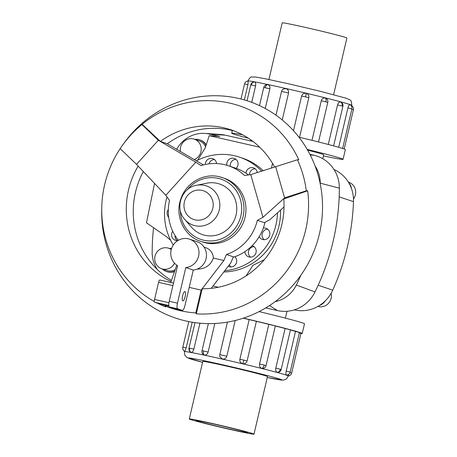 <?xml version="1.0" encoding="UTF-8"?>
<svg xmlns="http://www.w3.org/2000/svg" width="457" height="457" viewBox="0 0 457 457"><rect width="100%" height="100%" fill="white"/><g stroke="black" fill="none" stroke-linecap="round" stroke-linejoin="round"><path stroke-width="0.69" d="M322.785 158.722L323.71 154.78A37.308 1.005 -166.8 0 0 307.612 150.142M176.699 149.29A30.516 29.334 108.6 0 1 204.925 133.41A30.516 29.334 108.6 0 1 209.237 134.038L219.811 136.437L209.226 135.678L259.685 147.205M209.226 135.678L205.17 147.971L197.67 160.167M170.678 240.371L166.457 236.646L146.474 222.81L154.552 183.411M261.69 171.226A58.525 56.257 -71.4 0 0 239.662 157.197L242.701 158.219A58.525 56.257 108.6 0 1 263.238 170.747M280.507 210.134A58.525 56.257 108.6 0 1 223.81 271.978M224.77 270.733A58.525 56.257 -71.4 0 0 277.485 212.848M239.662 157.197A58.525 56.257 -71.4 0 0 234.372 155.711A58.525 56.257 -71.4 0 0 196.413 160.807M265.003 222.279A46.82 45.009 108.6 0 1 263.283 228.129A46.82 45.009 108.6 0 1 259.193 236.675A46.82 45.009 108.6 0 1 252.155 245.689A46.82 45.009 108.6 0 1 244.923 251.647A46.82 45.009 108.6 0 1 234.864 256.708A5.855 5.627 108.6 0 1 228.226 266.231M250.539 257.154A5.855 5.627 108.6 0 1 254.069 246.66M252.155 245.689A5.855 5.627 108.6 0 1 254.023 255.846A5.855 5.627 108.6 0 1 244.923 251.647M264.175 239.685A5.855 5.627 108.6 0 1 267.705 229.197M263.283 228.129A5.855 5.627 108.6 0 1 269.259 236.338A5.855 5.627 108.6 0 1 259.193 236.675M249.476 174.803A5.855 5.627 108.6 0 1 255.149 168.764M157.682 303.294A107.138 102.985 -71.4 0 0 165.663 306.915L165.137 305.967A106.412 102.288 -71.4 0 0 180.172 310.669A106.412 102.288 -71.4 0 0 195.79 312.908L196.316 313.856A107.138 102.985 -71.4 0 0 307.681 190.798L306.304 190.786A106.412 102.288 -71.4 0 0 297.438 159.773L250.762 174.62L244.529 175.488A46.82 45.009 -71.4 0 0 228.414 165.76L235.932 168.29A46.82 45.009 108.6 0 1 236.092 168.342A46.82 45.009 108.6 0 1 246.009 173.209A5.855 5.627 108.6 0 1 257.262 172.603M230.357 166.417A5.855 5.627 108.6 0 1 235.932 159.333M226.889 165.28A5.855 5.627 108.6 0 1 234.292 158.448A5.855 5.627 108.6 0 1 236.092 168.342M209.003 163.852A5.855 5.627 108.6 0 1 214.447 159.544M205.296 164.486A5.855 5.627 108.6 0 1 212.813 158.659A5.855 5.627 108.6 0 1 216.572 163.543M168.679 217.292A5.855 5.627 108.6 0 1 168.325 209.62M177.196 240.542A5.855 5.627 108.6 0 1 175.06 235.623M178.03 240.462A5.855 5.627 108.6 0 1 172.729 231.288M205.547 146.811A10.837 10.42 -71.4 0 0 199.321 140.865L194.225 139.151A10.837 10.42 -71.4 0 0 193.242 138.877A10.837 10.42 -71.4 0 0 180.458 151.49M194.219 159.527A10.837 10.42 -71.4 0 0 201.234 149.171A10.837 10.42 -71.4 0 0 194.225 139.151M206.038 145.332A11.922 11.459 -71.4 0 0 199.669 139.836L200.235 140.031A11.922 11.459 108.6 0 1 206.204 144.818M199.669 139.836A11.922 11.459 -71.4 0 0 198.589 139.534A11.922 11.459 -71.4 0 0 194.796 139.345M171.244 249.568A10.837 10.42 -71.4 0 0 168.639 248.242A10.837 10.42 -71.4 0 0 167.656 247.968A10.837 10.42 -71.4 0 0 155.152 255.697A10.837 10.42 -71.4 0 0 161.732 268.785L166.828 270.498A10.837 10.42 -71.4 0 0 167.805 270.773A10.837 10.42 -71.4 0 0 175.191 269.636M161.732 268.785A10.837 10.42 -71.4 0 0 162.709 269.059A10.837 10.42 -71.4 0 0 174.511 263.181M174.517 271.578A11.922 11.459 108.6 0 1 168.125 272.018A11.922 11.459 108.6 0 1 167.051 271.721L166.479 271.527A11.922 11.459 -71.4 0 0 167.559 271.829A11.922 11.459 -71.4 0 0 174.688 271.087M331.125 293.285A10.837 10.42 108.6 0 1 318.478 306.59A10.837 10.42 108.6 0 1 317.889 306.441M268.91 79.507L282.203 22.85A33.23 0.891 13.2 0 1 305.87 27.517A33.23 0.891 13.2 0 1 346.897 38.022L333.61 94.679M230.322 429.483A33.23 0.891 -166.8 0 0 253.989 434.15A33.23 0.891 -166.8 0 0 212.956 423.645A33.23 0.891 -166.8 0 0 189.289 418.978A33.23 0.891 -166.8 0 0 230.322 429.483M214.687 424.227A26.603 0.714 13.2 0 1 247.54 432.636A26.603 0.714 13.2 0 1 228.591 428.9A26.603 0.714 13.2 0 1 195.739 420.486A26.603 0.714 13.2 0 1 214.687 424.227M242.673 134.838A57.194 1.537 -166.8 0 0 231.699 133.198A57.194 1.537 -166.8 0 0 248.471 138.271M248.214 81.02A3.81 3.81 0 0 0 244.535 83.962L244.564 83.957A3.81 3.787 90.1 0 1 248.214 81.02L247.934 84.654L244.352 99.929M254.543 81.957A3.81 3.33 100.4 0 0 251.236 84.945L250.756 84.882A3.81 3.81 0 0 1 254.355 81.94L254.543 81.957C255.617 82.386 255.966 83.705 255.594 85.916L251.738 102.368M267.762 84.619A3.81 2.371 102 0 0 265.174 87.75L263.752 87.498A3.81 3.81 0 0 1 266.991 84.585L267.762 84.619C269.476 85.213 270.178 86.624 269.858 88.852L265.249 108.509M288.55 93.011L281.541 91.417A3.81 3.81 0 0 1 283.094 89.144L285.859 88.601C287.95 89.304 288.847 90.772 288.55 93.011L282.232 119.951M293.491 130.679L301.614 96.044C302.345 93.908 303.831 92.994 306.081 93.297C308.224 94.039 309.138 95.524 308.829 97.758L299.552 137.311M328.275 144.463L337.54 104.95C338.22 102.808 339.283 101.814 340.728 101.974L341.071 102.111A3.81 3.81 0 0 1 342.899 106.298L333.616 145.88M338.688 147.291L347.931 107.875C348.542 105.721 349.188 104.636 349.873 104.63L349.959 104.67M312 140.339L321.277 100.791C321.996 98.655 323.35 97.724 325.35 97.992L326.475 98.558A3.81 3.81 0 0 1 327.783 102.385L318.5 141.956M259.108 311.6A57.194 1.537 13.2 0 1 304.493 323.802L302.214 333.513A57.194 1.537 -166.8 0 0 243.427 318.146M300.923 333.536A57.194 1.537 -166.8 0 0 302.214 333.513M286.665 375.037L286.448 375.048C285.865 374.62 285.779 373.3 286.196 371.09L295.496 331.434A53.383 1.434 -166.8 0 0 290.441 329.954M277.302 372.392A3.81 2.988 -74.9 0 0 280.375 369.256L281.164 369.507A3.81 3.81 0 0 1 277.822 372.432L277.302 372.392C275.954 371.798 275.457 370.387 275.805 368.159L285.105 328.503A53.383 1.434 -166.8 0 0 275.343 325.972M261.924 368.411A3.81 1.851 -75.9 0 0 264.157 365.063L266.048 365.6A3.81 3.81 0 0 1 263.5 368.353L261.924 368.411C260.027 367.708 259.233 366.24 259.542 364.001L268.842 324.344A53.383 1.434 -166.8 0 0 256.394 321.317L247.094 360.967C246.374 363.104 244.895 364.018 242.656 363.715C240.508 362.978 239.582 361.487 239.879 359.253L249.179 319.597A53.383 1.434 -166.8 0 0 243.238 318.203M235.189 320.506L226.815 356.22C226.089 358.357 224.627 359.288 222.433 359.019L219.937 356.808A3.81 3.81 0 0 1 219.806 354.626L227.432 322.111M214.824 323.493L208.124 352.061C207.415 354.204 206.153 355.198 204.336 355.038L203.416 354.615A3.81 3.81 0 0 1 202.017 350.713L208.369 323.619M192.214 322.219L186.199 347.868L184.748 351.416M285.105 328.503L290.463 329.851L281.164 369.507M249.179 319.597L256.394 321.317M268.842 324.344L275.348 325.944L266.048 365.6M295.496 331.434L299.455 332.468L290.155 372.124L286.196 371.09M199.943 323.196L193.859 349.131C193.208 351.284 192.294 352.37 191.117 352.376L190.837 352.273A3.81 3.81 0 0 1 189.021 348.091L194.99 322.636M202.788 361.441A33.252 0.897 13.2 0 1 202.765 361.401A33.252 0.897 13.2 0 1 226.455 366.074A33.252 0.897 13.2 0 1 267.516 376.585A33.252 0.897 13.2 0 1 267.482 376.614M138.151 166.068A81.706 78.541 -71.4 0 0 171.044 281.546M274.674 167.193A81.706 78.541 -71.4 0 0 231.202 129.891A81.706 78.541 -71.4 0 0 223.81 127.817A81.706 78.541 -71.4 0 0 160.407 141.436L167.108 143.687L203.394 164.937M234.647 131.142A81.706 78.541 -71.4 0 0 230.762 130.154A81.706 78.541 -71.4 0 0 167.313 143.806M143.332 171.546A81.706 78.541 -71.4 0 0 171.444 280.398M297.438 159.773L298.815 159.784A107.138 102.985 -71.4 0 0 229.614 103.071A107.138 102.985 -71.4 0 0 142.133 124.298L141.956 124.561A106.412 102.288 -71.4 0 0 122.722 144.949A106.412 102.288 -71.4 0 0 120.168 148.634A107.138 102.985 -71.4 0 0 101.768 207.484A107.138 102.985 -71.4 0 0 154.352 301.517M101.768 207.484L101.717 209.832A114.393 109.96 -71.4 0 0 185.999 321.003A114.393 109.96 -71.4 0 0 319.397 233.973A114.393 109.96 -71.4 0 0 238.223 98.346A114.393 109.96 -71.4 0 0 124.235 142.858L122.722 144.949M228.414 165.76A46.82 45.009 -71.4 0 0 224.176 164.571A46.82 45.009 -71.4 0 0 201.017 165.634L195.802 162.172L158.316 140.276L141.956 124.561M211.254 288.316L230.848 262.821L233.367 256.84L226.415 254.503A46.82 45.009 -71.4 0 0 257.348 220.32L264.295 222.656L269.916 219.651L284.014 206.981M234.864 256.708A46.82 45.009 108.6 0 1 233.184 257.274M246.009 173.209A46.82 45.009 108.6 0 1 248.448 174.945M204.079 247.14L205.804 247.717A11.705 11.254 108.6 0 1 213.362 258.096C210.688 265.294 205.267 268.979 197.098 269.15M189.546 239.165L197.013 241.679A14.63 14.064 108.6 0 1 206.347 257.165A14.63 14.064 108.6 0 1 193.282 270.064L184.931 305.67A5.318 1.462 -77.2 0 1 182.366 310.394A5.318 1.462 -77.2 0 1 182.326 310.383L177.636 308.801A5.318 1.462 -77.2 0 1 177.459 303.157L185.81 267.551A14.63 14.064 -71.4 0 0 198.875 254.652A14.63 14.064 -71.4 0 0 189.546 239.165A14.63 14.064 -71.4 0 0 188.221 238.794A14.63 14.064 -71.4 0 0 171.826 247.803A14.63 14.064 -71.4 0 0 177.579 265.683L169.227 301.294A5.318 1.462 102.8 0 0 169.404 306.938L174.094 308.515A5.318 1.462 102.8 0 0 174.134 308.526A5.318 1.462 102.8 0 0 174.174 308.532M182.777 300.872A4.764 1.308 -77.2 0 1 182.606 295.879A4.764 1.308 -77.2 0 1 184.919 291.583A4.764 1.308 -77.2 0 1 184.954 291.595A4.764 1.308 -77.2 0 1 185.125 296.587A4.764 1.308 -77.2 0 1 182.811 300.883A4.764 1.308 -77.2 0 1 182.777 300.872M184.851 219.554L191.66 227.363A26.706 25.672 -71.4 0 0 204.913 235.298A26.706 25.672 -71.4 0 0 236.058 214.979A26.706 25.672 -71.4 0 0 217.104 183.314A26.706 25.672 -71.4 0 0 206.501 183.228L196.356 185.336C181.378 187.758 174.38 208.575 184.851 219.554A20.708 19.908 -71.4 0 0 195.128 225.707A20.708 19.908 -71.4 0 0 219.274 209.952A20.708 19.908 -71.4 0 0 204.582 185.399A20.708 19.908 -71.4 0 0 196.356 185.336M200.772 241.365C184.405 236.326 174.82 216.527 180.561 199.76C185.319 183.434 203.228 172.712 219.166 176.716L224.216 178.241A33.652 32.35 108.6 0 1 244.638 218.88A33.652 32.35 108.6 0 1 205.81 242.89A33.652 32.35 108.6 0 1 202.765 242.039L200.772 241.365A33.652 32.35 108.6 0 0 203.816 242.221A33.652 32.35 108.6 0 0 242.644 218.206A33.652 32.35 108.6 0 0 222.222 177.573A33.652 32.35 108.6 0 0 219.177 176.716M185.81 267.551L193.282 270.064M159.859 280.004L173.494 283.094L159.876 280.01A2.662 0.731 102.8 0 0 159.859 280.004A2.662 0.731 102.8 0 0 158.573 282.363L154.569 299.449A2.662 0.731 102.8 0 0 154.655 302.277L165.245 305.493M168.924 306.253L165.263 305.419L165.137 305.967M195.79 312.908L201.137 290.098L189.215 287.396M120.168 148.634L136.529 164.354L165.811 195.316L169.524 200.434A46.82 45.009 -71.4 0 0 178.321 240.291M307.681 190.798L283.78 198.921A81.706 78.541 -71.4 0 1 202.508 288.727L201.834 290.332L201.137 290.098L223.901 260.484L213.362 258.096M223.901 260.484L226.415 254.503M257.348 220.32L262.964 217.315L284.591 197.881L306.304 190.786M250.762 174.62L262.964 217.315M165.811 195.316L195.802 162.172M201.834 290.332L196.316 313.856M275.725 166.868L284.591 197.881L285.282 198.115M142.133 124.298L160.407 141.436M136.529 164.354L158.316 140.276L159.013 140.51M176.756 265.151L170.724 282.466M299.352 332.919L300.957 333.382L291.657 373.038L290.024 372.564M298.941 137.169A57.194 1.537 13.2 0 1 345.349 149.61L343.07 159.322A57.194 1.537 -166.8 0 0 307.195 149.428M323.442 155.917A57.194 1.537 -166.8 0 0 343.07 159.322M325.338 300.815A11.922 11.459 108.6 0 1 319.42 305.527M348.622 182.532A11.922 11.459 108.6 0 1 351.519 188.69M348.354 182.092L348.697 182.206A10.837 10.42 108.6 0 1 353.478 198.932M252.967 141.442L225.358 135.192A34.583 33.247 -71.4 0 0 220.468 134.472L204.925 133.41M265.74 307.932L277.433 310.577A34.583 33.247 -71.4 0 0 315.022 291.926A228.254 219.411 -71.4 0 0 339.357 188.175A34.583 33.247 -71.4 0 0 313.868 155.237L309.886 154.335M171.598 248.402A11.922 11.459 -71.4 0 0 169.21 248.431M162.304 268.979A11.922 11.459 -71.4 0 0 166.479 271.527M231.053 266.962A5.855 5.627 108.6 0 1 229.368 264.746M166.994 196.944A58.525 56.257 -71.4 0 0 173.277 245.015M246.112 275.874L252.938 265.34L264.306 259.713M300.9 275.205A224.187 215.498 108.6 0 1 296.342 285.054A30.516 29.334 108.6 0 1 275.171 301.631M218.332 287.242L213.019 286.019M271.447 168.193L272.503 163.326M315.073 165.994A30.516 29.334 108.6 0 1 320.243 183.154A224.187 215.498 108.6 0 1 320.237 183.925M157.357 269.596A30.516 29.334 108.6 0 1 152.17 252.401A224.187 215.498 108.6 0 1 153.563 227.735M294.371 309.852L294.622 309.909A34.583 33.247 -71.4 0 0 332.725 290.149A228.254 219.411 -71.4 0 0 353.484 201.663A34.583 33.247 -71.4 0 0 334.01 169.507M247.86 80.992C249.596 77.884 250.876 76.565 251.698 77.033L255.554 77.005L264.683 78.644L288.453 83.774L320.763 91.417L346.572 98.341C350.936 100.831 351.21 98.758 351.804 105.373A53.383 1.434 -166.8 0 0 285.888 88.492A53.383 1.434 -166.8 0 0 247.86 80.992L247.848 81.043M306.081 93.297A3.81 0.434 103.4 0 1 305.579 96.901L308.829 97.758M301.614 96.044L305.579 96.901M340.728 101.974A3.81 2.988 105.1 0 1 342.11 106.047L342.899 106.298M337.54 104.95L342.11 106.047M351.787 109.36L353.392 109.829A3.81 3.81 0 0 0 351.719 105.738M347.931 107.875L351.89 108.909L342.613 148.474M325.35 97.992A3.81 1.851 104.1 0 1 325.892 101.854L327.783 102.385M321.277 100.791L325.892 101.854M202.577 362.321L187.039 357.591L184.731 355.083L184.382 351.627A53.383 1.434 13.2 0 1 222.41 359.128A53.383 1.434 13.2 0 1 288.327 376.008L288.727 374.3M288.327 376.008L286.499 378.933L283.226 380.173L267.276 377.493A48.065 1.291 -166.8 0 0 275.879 377.888A48.065 1.291 -166.8 0 0 222.588 364.772A48.065 1.291 -166.8 0 0 189.792 358.037A48.065 1.291 -166.8 0 0 202.582 362.315M204.336 355.038A3.81 2.371 -78 0 1 203.439 350.965L202.017 350.713M208.124 352.061L203.439 350.965M184.788 351.439A3.81 3.787 -89.9 0 1 182.829 347.166L188.798 321.597M186.199 347.868L182.829 347.166M242.656 363.715A3.81 0.434 -76.6 0 0 243.844 360.11L239.879 359.253M247.094 360.967L243.844 360.11M226.815 356.22L219.806 354.626M191.117 352.376A3.81 3.33 -79.6 0 1 189.501 348.154L189.021 348.091M193.859 349.131L189.501 348.154M195.133 219.88A15.155 14.567 -71.4 0 0 212.802 208.352A15.155 14.567 -71.4 0 0 202.051 190.38A15.155 14.567 -71.4 0 0 184.377 201.914A15.155 14.567 -71.4 0 0 195.133 219.88M180.332 210.603A31.784 30.55 -71.4 0 0 203.753 240.239A31.784 30.55 -71.4 0 0 240.816 216.058A31.784 30.55 -71.4 0 0 218.263 178.373A31.784 30.55 -71.4 0 0 187.347 189.741M174.094 308.515L182.326 310.383M169.404 306.938L177.636 308.801M169.227 301.294L177.459 303.157M168.799 305.476L154.655 302.277M168.947 302.711L154.569 299.449M172.906 285.608L158.573 282.363M264.157 365.063L259.542 364.001M280.375 369.256L275.805 368.159M291.629 373.043L291.657 373.038A3.81 3.81 0 0 1 288.338 375.957M251.236 84.945L255.594 85.916M265.174 87.75L269.858 88.852M244.564 83.957L247.934 84.654M277.433 310.577L269.539 305.562M339.357 188.175L320.243 183.154M313.868 155.237L310.212 154.974M315.022 291.926L296.342 285.054M225.358 135.192L209.237 134.038M339.174 196.853L353.484 201.663M318.175 285.259L332.725 290.149M287.002 311.28L285.397 318.123M171.358 249.156L168.639 248.242M267.499 376.545L253.989 434.15M231.699 133.198L232.327 130.525M353.392 109.829L344.201 149.011M244.535 83.962L241.005 99.015M263.752 87.498L259.502 105.618M281.541 91.417L275.971 115.17M250.756 84.882L247.037 100.746M286.545 375.06A3.81 3.81 0 0 0 290.155 372.124M174.134 308.526L182.366 310.394M182.8 347.171A3.81 3.81 0 0 0 184.765 351.433M184.382 351.627L184.468 351.262M351.89 108.909A3.81 3.81 0 0 0 349.913 104.647M351.804 105.373L351.582 106.321M202.799 361.373L189.289 418.978M250.596 139.711L250.333 140.847"/></g></svg>
